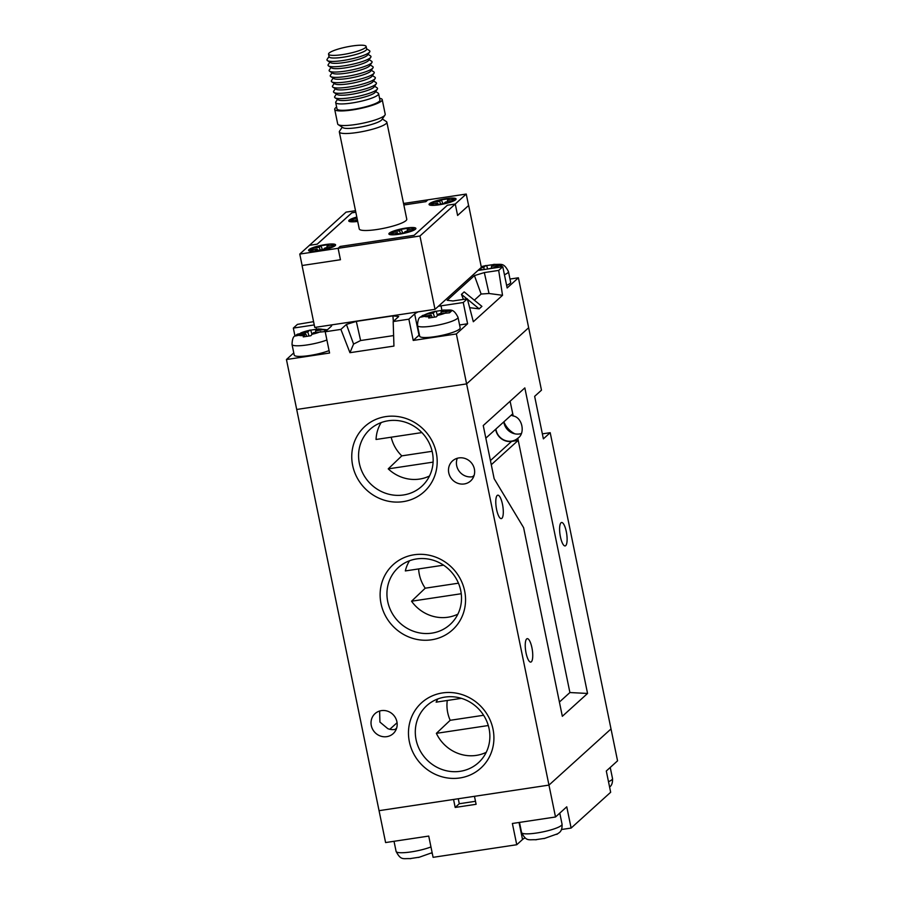 <?xml version="1.0" encoding="UTF-8"?>
<svg xmlns="http://www.w3.org/2000/svg" width="904" height="904" viewBox="0 0 904 904"><rect width="100%" height="100%" fill="white"/><g stroke="black" fill="none" stroke-linecap="round" stroke-linejoin="round"><path stroke-width="1.36" d="M366.131 46.432L366.662 49.065A19.176 3.401 168.4 0 1 366.482 49.731A19.176 3.401 168.4 0 1 366.075 50.183A19.176 3.401 168.4 0 1 347.52 56.455A19.176 3.401 168.4 0 1 329.519 57.314A19.176 3.401 168.4 0 1 329.09 56.782L328.547 54.15A19.176 3.401 -11.6 0 0 345.283 54.15A19.176 3.401 -11.6 0 0 365.532 47.55A19.176 3.401 -11.6 0 0 366.131 46.432A19.176 3.401 -11.6 0 0 349.385 46.443A19.176 3.401 -11.6 0 0 329.146 53.031A19.176 3.401 -11.6 0 0 328.547 54.15M337.531 99.383L335.904 101.768A21.911 3.876 -11.6 0 0 335.689 102.525A21.911 3.876 -11.6 0 0 354.809 102.525A21.911 3.876 -11.6 0 0 377.94 94.988A21.911 3.876 -11.6 0 0 378.618 93.711A21.911 3.876 -11.6 0 0 378.121 93.101L375.68 91.553M335.689 102.525L337 108.898A21.911 3.876 -11.6 0 0 356.119 108.898A21.911 3.876 -11.6 0 0 379.239 101.372A21.911 3.876 -11.6 0 0 379.929 100.095L378.618 93.711M336.627 107.101A24.25 4.294 -11.6 0 0 335.463 107.96A24.25 4.294 -11.6 0 0 334.706 109.373A24.25 4.294 -11.6 0 0 355.871 109.373A24.25 4.294 -11.6 0 0 381.465 101.033A24.25 4.294 -11.6 0 0 382.222 99.621A24.25 4.294 -11.6 0 0 379.556 98.287M334.706 109.373L337.7 123.984A24.25 4.294 -11.6 0 0 338.254 124.662A24.25 4.294 -11.6 0 0 361.012 123.577A24.25 4.294 -11.6 0 0 384.471 115.644A24.25 4.294 -11.6 0 0 384.991 115.068A24.25 4.294 -11.6 0 0 385.217 114.232L382.222 99.621M338.254 124.662L343.023 127.701A20.114 3.559 -11.6 0 0 361.905 126.809A20.114 3.559 -11.6 0 0 381.364 120.221A20.114 3.559 -11.6 0 0 381.793 119.746L384.991 115.068M342.243 127.204L339.576 131.125A24.25 4.294 -11.6 0 0 339.339 131.961A24.25 4.294 -11.6 0 0 360.504 131.95A24.25 4.294 -11.6 0 0 386.098 123.622A24.25 4.294 -11.6 0 0 386.856 122.209A24.25 4.294 -11.6 0 0 386.313 121.531L382.313 118.989M386.856 122.209L406.766 219.186A24.25 4.294 168.4 0 1 406.009 220.599A24.25 4.294 168.4 0 1 380.414 228.938A24.25 4.294 168.4 0 1 359.25 228.938L339.339 131.961M309.021 249.606A13.775 2.441 -11.6 0 0 308.592 250.408A13.775 2.441 -11.6 0 0 320.615 250.408A13.775 2.441 -11.6 0 0 335.158 245.673A13.775 2.441 -11.6 0 0 335.587 244.871A13.775 2.441 -11.6 0 0 323.564 244.871A13.775 2.441 -11.6 0 0 309.021 249.606M429.49 203.694A13.775 2.441 -11.6 0 0 429.061 204.496A13.775 2.441 -11.6 0 0 441.084 204.485A13.775 2.441 -11.6 0 0 455.627 199.75A13.775 2.441 -11.6 0 0 456.057 198.948A13.775 2.441 -11.6 0 0 444.033 198.959A13.775 2.441 -11.6 0 0 429.49 203.694M389.319 233.142A13.775 2.441 -11.6 0 0 388.889 233.955A13.775 2.441 -11.6 0 0 400.913 233.944A13.775 2.441 -11.6 0 0 415.456 229.209A13.775 2.441 -11.6 0 0 415.885 228.407A13.775 2.441 -11.6 0 0 403.862 228.407A13.775 2.441 -11.6 0 0 389.319 233.142M357.701 221.378A13.503 2.396 -11.6 0 1 349.034 220.892A13.503 2.396 -11.6 0 1 349.452 220.113A13.503 2.396 -11.6 0 1 356.809 217.039A13.775 2.441 -11.6 0 0 349.193 220.147A13.775 2.441 -11.6 0 0 348.763 220.949A13.775 2.441 -11.6 0 0 357.713 221.423M334.898 245.707A13.503 2.396 -11.6 0 0 335.316 244.916A13.503 2.396 -11.6 0 0 323.542 244.927A13.503 2.396 -11.6 0 0 309.281 249.56A13.503 2.396 -11.6 0 0 308.863 250.351A13.503 2.396 -11.6 0 0 320.649 250.351A13.503 2.396 -11.6 0 0 334.898 245.707M455.367 199.795A13.503 2.396 -11.6 0 0 455.785 199.004A13.503 2.396 -11.6 0 0 444 199.004A13.503 2.396 -11.6 0 0 429.75 203.649A13.503 2.396 -11.6 0 0 429.332 204.44A13.503 2.396 -11.6 0 0 441.107 204.428A13.503 2.396 -11.6 0 0 455.367 199.795M415.196 229.254A13.503 2.396 -11.6 0 0 415.614 228.463A13.503 2.396 -11.6 0 0 403.828 228.463A13.503 2.396 -11.6 0 0 389.579 233.108A13.503 2.396 -11.6 0 0 389.161 233.899A13.503 2.396 -11.6 0 0 400.947 233.887A13.503 2.396 -11.6 0 0 415.196 229.254M336.446 94.061L334.808 96.457A21.911 3.876 -11.6 0 0 335.09 97.824L338.277 99.847A19.153 3.39 -11.6 0 0 356.255 98.988A19.153 3.39 -11.6 0 0 374.776 92.728A19.153 3.39 -11.6 0 0 375.183 92.276L377.318 89.157A21.911 3.876 -11.6 0 0 377.036 87.79L374.595 86.23M335.09 97.824A21.911 3.876 -11.6 0 0 355.656 96.841A21.911 3.876 -11.6 0 0 376.844 89.677A21.911 3.876 -11.6 0 0 377.318 89.157M334.265 83.439L332.627 85.823A21.911 3.876 -11.6 0 0 332.909 87.191L336.096 89.225A19.153 3.39 -11.6 0 0 354.074 88.366A19.153 3.39 -11.6 0 0 372.595 82.106A19.153 3.39 -11.6 0 0 373.002 81.642L375.137 78.524A21.911 3.876 -11.6 0 0 374.855 77.156L372.414 75.608M335.35 88.75L333.723 91.146A21.911 3.876 -11.6 0 0 334.005 92.513A21.911 3.876 -11.6 0 0 354.56 91.53A21.911 3.876 -11.6 0 0 375.759 84.366A21.911 3.876 -11.6 0 0 376.222 83.846A21.911 3.876 -11.6 0 0 375.94 82.479L373.499 80.919M332.909 87.191A21.911 3.876 -11.6 0 0 353.475 86.219A21.911 3.876 -11.6 0 0 374.663 79.055A21.911 3.876 -11.6 0 0 375.137 78.524M333.169 78.117L331.542 80.512A21.911 3.876 -11.6 0 0 331.824 81.88L335 83.902A19.153 3.39 -11.6 0 0 352.978 83.055A19.153 3.39 -11.6 0 0 371.499 76.783A19.153 3.39 -11.6 0 0 371.917 76.331L374.041 73.213A21.911 3.876 -11.6 0 0 373.759 71.845L371.318 70.286M331.824 81.88A21.911 3.876 -11.6 0 0 352.379 80.897A21.911 3.876 -11.6 0 0 373.567 73.732A21.911 3.876 -11.6 0 0 374.041 73.213M332.084 72.806L330.446 75.201A21.911 3.876 -11.6 0 0 330.728 76.569L333.915 78.591A19.153 3.39 -11.6 0 0 351.893 77.733A19.153 3.39 -11.6 0 0 370.414 71.472A19.153 3.39 -11.6 0 0 370.821 71.02L372.957 67.902A21.911 3.876 -11.6 0 0 372.674 66.534L370.233 64.975M330.728 76.569A21.911 3.876 -11.6 0 0 351.294 75.586A21.911 3.876 -11.6 0 0 372.482 68.421A21.911 3.876 -11.6 0 0 372.957 67.902M330.988 67.495L329.361 69.89A21.911 3.876 -11.6 0 0 329.632 71.258L332.819 73.28A19.153 3.39 -11.6 0 0 350.797 72.422A19.153 3.39 -11.6 0 0 369.318 66.161A19.153 3.39 -11.6 0 0 369.736 65.698L371.86 62.591A21.911 3.876 -11.6 0 0 371.578 61.223L369.137 59.664M329.632 71.258A21.911 3.876 -11.6 0 0 350.198 70.275A21.911 3.876 -11.6 0 0 371.386 63.11A21.911 3.876 -11.6 0 0 371.86 62.591M329.903 62.184L328.265 64.568A21.911 3.876 -11.6 0 0 328.547 65.935L331.734 67.969A19.153 3.39 -11.6 0 0 349.712 67.111A19.153 3.39 -11.6 0 0 368.233 60.839A19.153 3.39 -11.6 0 0 368.64 60.387L370.776 57.268A21.911 3.876 -11.6 0 0 370.493 55.901L368.052 54.353M328.547 65.935A21.911 3.876 -11.6 0 0 349.113 64.964A21.911 3.876 -11.6 0 0 370.301 57.799A21.911 3.876 -11.6 0 0 370.776 57.268M329.033 56.534L327.18 59.257A21.911 3.876 -11.6 0 0 327.451 60.624L330.638 62.647A19.153 3.39 -11.6 0 0 348.616 61.8A19.153 3.39 -11.6 0 0 367.137 55.528A19.153 3.39 -11.6 0 0 367.555 55.076L369.679 51.957A21.911 3.876 -11.6 0 0 369.397 50.59L366.617 48.816M327.451 60.624A21.911 3.876 -11.6 0 0 348.017 59.641A21.911 3.876 -11.6 0 0 369.205 52.477A21.911 3.876 -11.6 0 0 369.679 51.957M329.531 57.325A19.153 3.39 -11.6 0 0 329.553 57.336A19.153 3.39 -11.6 0 0 347.531 56.477A19.153 3.39 -11.6 0 0 366.052 50.217A19.153 3.39 -11.6 0 0 366.459 49.765A19.153 3.39 -11.6 0 0 366.47 49.743L366.459 49.765M334.005 92.513L337.181 94.536A19.153 3.39 -11.6 0 0 355.159 93.677A19.153 3.39 -11.6 0 0 373.68 87.417A19.153 3.39 -11.6 0 0 374.098 86.953L376.222 83.846M353.396 220.282L352.831 218.824L350.786 220.678L357.374 219.785M357.611 220.938L355.611 221.243L357.317 219.695M352.831 218.824L357.046 218.192M393.522 233.288L392.957 231.831L390.912 233.673L397.444 232.69L398.144 233.876M407.15 231.232L407.331 229.661L413.862 228.678L411.817 230.531L405.286 231.514L403.579 233.062L395.737 234.238L397.444 232.69M407.331 229.661L409.037 228.124L401.195 229.3L402.709 233.187M400.528 233.514L399.489 230.848L401.195 229.3M392.957 231.831L399.489 230.848M433.694 203.829L433.129 202.372L431.084 204.225L437.615 203.242L438.316 204.417M447.322 201.773L447.503 200.202L454.034 199.219L451.989 201.072L445.457 202.055L443.751 203.603L435.909 204.779L437.615 203.242M447.503 200.202L449.209 198.665L441.367 199.84L442.881 203.728M440.7 204.055L439.66 201.389L441.367 199.84M433.129 202.372L439.66 201.389M313.225 249.741L312.66 248.284L310.614 250.137L317.146 249.154L317.858 250.329M326.852 247.696L327.033 246.125L333.576 245.142L331.531 246.984L324.988 247.967L323.282 249.515L315.439 250.69L317.146 249.154M327.033 246.125L328.74 244.577L320.897 245.764L322.423 249.651M320.242 249.979L319.191 247.3L320.897 245.764M312.66 248.284L319.191 247.3M457.605 215.423L468.656 205.457L457.605 215.457L455.266 204.033L447.423 205.208L414.156 235.322L340.175 246.464L338.13 248.306L419.953 236L435.005 309.326L314.761 327.429L302.049 265.516L340.435 259.73L338.13 248.306M455.266 204.033L419.953 236M468.588 205.479L466.238 194.055L427.92 199.818L425.874 201.671L403.851 204.982L425.84 201.66L427.886 199.818L403.534 203.479M309.394 245.368L346.062 212.124L355.509 210.711M309.383 245.334L317.225 244.148L351.859 212.802L355.814 212.203L351.871 212.835M468.656 205.457L481.357 267.369L435.005 309.326M340.469 259.73L302.049 265.516M466.238 194.055L455.232 204.033L447.378 205.208L414.111 235.322L340.141 246.453L338.096 248.306L299.766 254.069L309.428 245.334L317.27 244.159L351.905 212.802M338.096 248.306L340.435 259.73M299.766 254.069L302.117 265.493M488.668 268.838L496.635 267.03L499.968 267.143L501.957 265.335L491.516 266.262L494.228 264.443L485.538 265.753L483.674 267.437L480.804 267.866M487.708 268.985L486.601 265.595L485.538 265.753A12.407 2.192 -11.6 0 0 481.244 266.816M325.033 330.604L326.039 329.892L322.751 329.734L315.586 330.807L318.31 328.999L309.609 330.299L307.744 331.994L297.495 334.186L295.506 335.983L305.699 333.847L303.236 336.887L310.863 335.734L313.541 332.661L324.039 331.689L325.033 330.604M310.049 330.073L296.433 334.909M311.97 334.084L310.671 330.141L309.609 330.299A12.407 2.192 -11.6 0 0 300.58 333.067M435.513 311.191L421.897 316.027L420.97 317.101L431.174 314.965L428.699 318.005L436.338 316.852L439.016 313.778L449.514 312.807L451.503 311.01L441.062 311.925L443.774 310.117L435.084 311.417L433.219 313.112L426.044 314.185L421.897 316.027M437.446 315.202L436.146 311.258L435.084 311.417A12.407 2.192 -11.6 0 0 426.044 314.185M459.537 329.09A20.668 3.661 -11.6 0 0 460.181 327.892L458 317.259A20.668 3.661 168.4 0 1 457.356 318.468A20.668 3.661 168.4 0 1 435.536 325.564A20.668 3.661 168.4 0 1 417.501 325.576L419.682 336.198A20.668 3.661 -11.6 0 0 437.717 336.198A20.668 3.661 -11.6 0 0 459.537 329.09M506.624 285.381A20.668 3.661 -11.6 0 0 509.992 283.427A20.668 3.661 -11.6 0 0 510.636 282.217L508.455 271.595A20.668 3.661 168.4 0 1 507.811 272.793A20.668 3.661 168.4 0 1 504.443 274.76M478.758 269.72L481.629 269.29L480.826 270.013M293.766 352.899L286.444 359.521L329.576 353.023L325.214 331.768L340.898 329.406L349.95 352.696L393.941 346.074L393.183 321.541L408.868 319.18L413.23 340.435L456.362 333.949L467.605 323.768L459.582 324.965M326.898 339.983A20.668 3.661 168.4 0 1 305.066 345.226A20.668 3.661 168.4 0 1 292.026 344.458L294.218 355.08A20.668 3.661 -11.6 0 0 307.247 355.848A20.668 3.661 -11.6 0 0 329.079 350.605M419.411 334.864A22.046 3.91 -11.6 0 0 419.015 335.192L413.23 340.435M467.605 323.768L463.243 302.512L467.334 298.806L473.323 321.734L502.522 295.303L498.692 270.42L502.782 266.714L507.155 287.969L518.399 277.788L509.98 279.053M286.444 359.521L296.704 409.467L466.611 383.895L296.704 409.467L385.601 842.562L428.733 836.076L433.095 857.331L516.749 844.731L522.535 839.488A22.046 3.91 168.4 0 1 525.077 837.895M294.953 335.96L293.337 328.084L297.427 324.378L313.575 321.666M456.362 333.949L466.611 383.895L528.648 327.734L466.611 383.895L548.965 785.101L379.058 810.673L453.559 799.464L455.187 807.441L476.103 804.289L474.464 796.322L548.965 785.101L555.508 816.99L512.376 823.476L516.749 844.731M518.399 277.788L541.473 390.178L534.648 396.347L543.383 438.858L550.197 432.688L542.355 433.863M325.214 331.768L331.011 326.525A22.046 3.91 -11.6 0 0 331.7 325.237A22.046 3.91 -11.6 0 0 331.531 324.898M393.183 321.541L398.698 316.547L392.901 315.869L356.312 321.383L346.424 324.412L340.898 329.406M418.224 311.857A22.046 3.91 -11.6 0 0 414.653 313.937L408.868 319.18M463.243 302.512L441.028 305.846A22.046 3.91 -11.6 0 0 438.372 306.286M498.692 270.42L484.318 272.579L474.43 275.607L447.164 300.297L452.96 300.964L467.334 298.806M478.001 270.409A22.046 3.91 -11.6 0 0 480.566 270.059L502.782 266.714M314.242 324.931L293.337 328.084M474.329 300.196L481.131 294.037L489.03 293.495L484.318 272.579M489.03 293.495L502.522 295.303M467.458 299.269L479.188 308.852L481.922 306.388L464.17 291.89L461.447 294.365L466.95 298.862M481.131 294.037L474.43 275.607M463.402 299.393L461.447 294.365M356.312 321.383L360.617 340.537L353.566 344.074L349.95 352.696M353.566 344.074L346.424 324.412M360.617 340.537L393.613 335.576M393.364 321.372L392.901 315.869M479.188 308.852L469.651 307.688M481.877 269.855L481.629 269.29M484.341 269.494L483.674 267.437M491.493 267.81L491.516 266.262M432.225 317.293L431.174 314.965M423.253 316.185L422.959 315.304M434.496 316.999L433.219 313.112M441.039 313.473L441.062 311.925M297.778 335.068L297.495 334.186M309.021 335.881L307.744 331.994M315.564 332.356L315.586 330.807M306.761 336.175L305.699 333.847M442.463 692.939A44.093 41.573 47.8 0 1 493.019 729.155A44.093 41.573 47.8 0 1 459.921 777.96A44.093 41.573 47.8 0 1 409.365 741.743A44.093 41.573 47.8 0 1 442.463 692.939M460.204 771.304A38.488 36.284 -132.2 0 0 479.708 761.496A38.488 36.284 -132.2 0 0 485.12 717.832A38.488 36.284 -132.2 0 0 444.96 697.097A38.488 36.284 -132.2 0 0 428.112 704.499A38.488 36.284 -132.2 0 0 419.185 748.874A38.488 36.284 -132.2 0 0 460.204 771.304M414.111 554.773A44.093 41.573 47.8 0 1 464.656 590.99A44.093 41.573 47.8 0 1 431.558 639.795A44.093 41.573 47.8 0 1 381.013 603.578A44.093 41.573 47.8 0 1 414.111 554.773M431.841 633.139A38.488 36.284 -132.2 0 0 451.345 623.331A38.488 36.284 -132.2 0 0 456.769 579.667A38.488 36.284 -132.2 0 0 416.608 558.932A38.488 36.284 -132.2 0 0 399.749 566.333A38.488 36.284 -132.2 0 0 390.822 610.708A38.488 36.284 -132.2 0 0 431.841 633.139M385.748 416.608A44.093 41.573 47.8 0 1 436.293 452.825A44.093 41.573 47.8 0 1 403.195 501.641A44.093 41.573 47.8 0 1 352.65 465.413A44.093 41.573 47.8 0 1 385.748 416.608M403.478 494.974A38.488 36.284 -132.2 0 0 422.982 485.165A38.488 36.284 -132.2 0 0 428.406 441.502A38.488 36.284 -132.2 0 0 388.245 420.767A38.488 36.284 -132.2 0 0 371.386 428.168A38.488 36.284 -132.2 0 0 362.459 472.543A38.488 36.284 -132.2 0 0 403.478 494.974M497.189 495.471A11.854 3.356 81.4 0 0 496.398 508.477A11.854 3.356 81.4 0 0 501.302 518.613A11.854 3.356 81.4 0 0 501.889 518.32A11.854 3.356 81.4 0 0 502.68 505.313A11.854 3.356 81.4 0 0 497.776 495.177A11.854 3.356 81.4 0 0 497.189 495.471M526.648 638.947A11.854 3.356 81.4 0 0 525.857 651.965A11.854 3.356 81.4 0 0 530.75 662.101A11.854 3.356 81.4 0 0 531.337 661.807A11.854 3.356 81.4 0 0 532.128 648.789A11.854 3.356 81.4 0 0 527.224 638.665A11.854 3.356 81.4 0 0 526.648 638.947M561.011 522.783A11.854 3.356 81.4 0 0 560.22 535.789A11.854 3.356 81.4 0 0 565.113 545.926A11.854 3.356 81.4 0 0 565.701 545.632A11.854 3.356 81.4 0 0 566.492 532.625A11.854 3.356 81.4 0 0 561.587 522.489A11.854 3.356 81.4 0 0 561.011 522.783M391.183 437.197A36.397 34.307 -132.2 0 0 401.794 455.865L388.234 468.871A37.335 35.188 -132.2 0 0 419.592 479.075A37.335 35.188 -132.2 0 0 429.502 475.99M381.16 422.586A37.335 35.188 -132.2 0 0 376.053 439.48L421.874 432.587M447.277 700.476A36.397 34.307 -132.2 0 0 450.192 720.296L436.372 733.347A37.335 35.188 -132.2 0 0 476.306 755.394A37.335 35.188 -132.2 0 0 486.228 752.32M418.631 568.932A36.397 34.307 -132.2 0 0 425.23 588.199L411.546 601.216A37.335 35.188 -132.2 0 0 447.943 617.229A37.335 35.188 -132.2 0 0 457.865 614.155M495.912 429.027A13.503 12.735 -132.2 0 0 511.562 441.129A13.503 12.735 -132.2 0 0 517.789 438.259L517.958 438.112M559.406 702.046L569.904 692.543L517.789 438.259C525.619 433.445 522.331 417.399 513.212 415.964A13.503 12.735 -132.2 0 0 511.099 415.286M521.269 433.558A13.503 12.735 47.8 0 1 519.472 433.965A13.503 12.735 47.8 0 1 503.822 421.874M379.623 711.03L379.917 722.07L387.782 728.647A13.503 12.735 -132.2 0 0 394.686 729.483A13.503 12.735 -132.2 0 0 396.28 729.144M381.42 710.623A13.503 12.735 47.8 0 1 395.669 718.194A13.503 12.735 47.8 0 1 393.161 733.652A13.503 12.735 47.8 0 1 386.765 736.658A13.503 12.735 47.8 0 1 372.527 729.087A13.503 12.735 47.8 0 1 375.036 713.629A13.503 12.735 47.8 0 1 381.42 710.623M457.311 458.26A13.503 12.735 -132.2 0 0 459.503 471.662A13.503 12.735 -132.2 0 0 472.171 476.781A13.503 12.735 -132.2 0 0 473.764 476.442M458.904 457.921A13.503 12.735 47.8 0 1 473.142 465.492A13.503 12.735 47.8 0 1 470.634 480.951A13.503 12.735 47.8 0 1 464.249 483.956A13.503 12.735 47.8 0 1 450 476.385A13.503 12.735 47.8 0 1 452.508 460.927A13.503 12.735 47.8 0 1 458.904 457.921M461.435 698.34L436.123 702.159A37.335 35.188 -132.2 0 1 437.886 698.916M388.234 468.871L433.095 462.125M411.546 601.216L461.243 593.736M514.862 433.83A22.046 20.781 47.8 0 1 503.878 421.818M555.508 816.99L566.763 806.809L571.125 828.064L610.663 792.266L606.301 771.01L617.556 760.829L611.014 728.94L548.965 785.101L611.014 728.94L550.197 432.688M524.84 387.906L483.244 425.547L494.149 478.691L523.608 527.653L562.333 716.296L587.555 693.458L524.84 387.906M409.523 560.751A37.335 35.188 -132.2 0 0 405.331 570.932L443.581 565.169M436.372 733.347L488.296 725.528M425.23 588.199L458.452 583.193M401.794 455.865L432.123 451.299M450.192 720.296L483.617 715.267M397.071 722.714L389.805 729.291M513.212 415.964L510.105 401.24M569.904 692.543L587.555 693.458M491.29 464.724L518.139 440.417M512.692 413.84L485.832 438.157M518.229 440.395L511.619 441.389A13.775 12.995 47.8 0 1 495.674 429.242M536.637 839.556L535.857 839.68L536.637 839.556M544.479 838.37L535.857 839.68M544.038 838.596L557.632 833.782M410.382 858.563L419.004 857.252M432.157 852.664L418.563 857.478M561.486 829.51L571.125 828.064M458.26 798.752L459.277 803.735L475.493 801.294M459.277 803.735L455.187 807.441M498.68 265.177A12.407 2.192 -11.6 0 0 493.381 264.567M322.751 329.734A12.407 2.192 -11.6 0 0 317.451 329.124M448.226 310.852A12.407 2.192 -11.6 0 0 442.926 310.241M311.677 334.356A12.407 2.192 -11.6 0 0 320.705 331.587M423.999 316.038A12.407 2.192 -11.6 0 0 429.298 316.649M494.194 268.002A12.407 2.192 -11.6 0 0 496.635 267.03M441.932 310.241L441.028 305.846M419.015 335.192L414.653 313.937M316.457 329.135L316.061 327.225M437.14 315.473A12.407 2.192 -11.6 0 0 446.18 312.705M298.535 334.921A12.407 2.192 -11.6 0 0 303.834 335.542M395.116 729.415L396.675 728.002M472.589 476.713L474.148 475.312M490.431 460.565L511.619 441.389M536.185 839.782C528.625 839.296 526.523 842.008 521.563 832.527A20.668 3.661 -11.6 0 0 539.598 832.527A20.668 3.661 -11.6 0 0 561.418 825.42A20.668 3.661 -11.6 0 0 562.062 824.222L559.779 813.125M608.505 781.711A20.668 3.661 -11.6 0 0 611.872 779.756A20.668 3.661 -11.6 0 0 612.516 778.547L610.234 767.451M410.721 858.664C403.15 858.178 401.048 860.89 396.099 851.41A20.668 3.661 -11.6 0 0 409.128 852.178A20.668 3.661 -11.6 0 0 430.959 846.935M519.043 822.482L522.535 839.488M508.455 271.595C503.505 262.115 501.381 264.827 493.844 264.341M481.222 266.669L485.968 265.527M327.361 329.824L317.914 328.886M292.026 344.458C292.241 339.373 293.224 336.537 294.964 335.938L297.213 334.333M458 317.259C453.051 307.778 450.926 310.49 443.389 310.004M417.501 325.576C417.716 320.491 418.688 317.654 420.439 317.055L422.688 315.451M612.516 778.547C612.742 782.706 611.759 785.542 609.578 787.068M562.062 824.222C562.288 828.369 561.316 831.205 559.124 832.731L556.819 834.381M432.157 852.766L431.344 853.263M396.099 851.41L394.02 841.296M521.563 832.527L519.495 822.414"/></g></svg>
